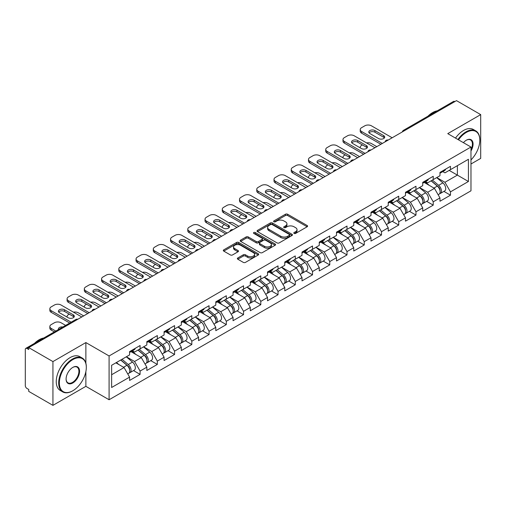 <?xml version="1.0" encoding="UTF-8"?>
<svg xmlns="http://www.w3.org/2000/svg" width="506" height="506" viewBox="0 0 506 506"><rect width="100%" height="100%" fill="white"/><g stroke="black" fill="none" stroke-linecap="round" stroke-linejoin="round"><path stroke-width="0.76" d="M294.094 233.424A1.075 0.62 0 0 0 295.612 233.424L307.142 226.77A1.537 0.885 0 0 0 307.591 226.144A1.537 0.885 0 0 0 307.142 225.518L287.61 214.24A1.537 0.885 0 0 0 285.441 214.24L273.917 220.901A1.075 0.62 0 0 0 273.601 221.337A1.075 0.62 0 0 0 273.917 221.773A1.075 0.62 0 0 0 275.435 221.773L276.927 220.913A4.908 2.834 0 0 1 283.866 220.913L285.498 221.856A4.908 2.834 0 0 1 286.934 223.861A4.908 2.834 0 0 1 285.498 225.866L284.005 226.726A1.075 0.62 0 0 0 283.689 227.162A1.075 0.62 0 0 0 284.005 227.599A1.075 0.62 0 0 0 285.523 227.599L287.016 226.739A4.908 2.834 0 0 1 293.961 226.739L295.586 227.681A4.908 2.834 0 0 1 297.022 229.686A4.908 2.834 0 0 1 295.586 231.691L294.094 232.551A1.075 0.62 0 0 0 293.777 232.988A1.075 0.62 0 0 0 294.094 233.424L294.094 232.551M237.814 257.965A1.537 0.885 0 0 0 237.365 258.591A1.537 0.885 0 0 0 237.814 259.217L243.291 262.38A1.537 0.885 0 0 0 245.461 262.38L258.262 254.992A1.537 0.885 0 0 0 258.711 254.366A1.537 0.885 0 0 0 258.262 253.74L238.737 242.463A1.537 0.885 0 0 0 236.561 242.463L223.76 249.856A1.537 0.885 0 0 0 223.31 250.483A1.537 0.885 0 0 0 223.76 251.109L230.382 254.929A1.537 0.885 0 0 0 232.551 254.929L238.029 251.767A1.537 0.885 0 0 0 238.478 251.14A1.537 0.885 0 0 0 238.029 250.514L234.746 248.617A4.105 2.372 0 0 1 233.544 246.941A4.105 2.372 0 0 1 236.081 244.752A4.105 2.372 0 0 1 240.552 245.265L253.411 252.69A4.105 2.372 0 0 1 254.613 254.366A4.105 2.372 0 0 1 252.077 256.555A4.105 2.372 0 0 1 247.605 256.042L245.461 254.803A1.537 0.885 0 0 0 243.291 254.803L237.814 257.965L237.814 259.217L243.291 256.08L243.291 254.803M85.875 342.568L52.934 361.581L28.728 347.609L456.494 100.637L480.7 114.615L447.759 133.635L470.972 147.031L109.087 355.965L85.875 342.568L85.875 363.257M277.035 242.899A1.537 0.885 0 0 0 279.204 242.899L292.006 235.511A1.537 0.885 0 0 0 292.455 234.885A1.537 0.885 0 0 0 292.006 234.259L272.475 222.982A1.537 0.885 0 0 0 270.305 222.982L257.503 230.375A1.537 0.885 0 0 0 257.054 231.002A1.537 0.885 0 0 0 257.503 231.628L277.035 242.899M254.189 233.658A1.075 0.62 0 0 1 255.277 233.81L255.277 232.532L275.137 244A1.537 0.885 0 0 1 275.587 244.626A1.537 0.885 0 0 1 275.137 245.252L262.329 252.639A1.537 0.885 0 0 1 260.16 252.639L240.635 241.368L240.635 240.116A1.537 0.885 0 0 0 240.186 240.742A1.537 0.885 0 0 0 240.635 241.368M240.635 240.116L246.112 236.947A1.537 0.885 0 0 1 248.282 236.947L256.2 241.52A1.537 0.885 0 0 0 258.37 241.52L262.007 239.427A1.537 0.885 0 0 0 262.456 238.8A1.537 0.885 0 0 0 262.007 238.174L253.759 233.411A1.075 0.62 0 0 1 253.449 232.975A1.075 0.62 0 0 1 254.107 232.399A1.075 0.62 0 0 1 255.277 232.532M52.934 361.581L52.934 405.363L85.875 386.344L109.087 399.746L109.087 355.965M109.087 399.746L470.972 190.813L470.972 147.031M133.533 370.594L140.092 374.377L140.092 371.062L134.564 361.486L126.386 356.768M140.092 374.377L129.587 380.442L129.587 377.122L111.63 387.495L111.63 365.281L129.587 354.915L129.587 351.594L140.092 345.535L140.092 348.849L146.835 344.959L146.835 341.639L157.334 335.579L157.334 338.893L164.077 335.004L164.077 331.683L174.576 325.624L174.576 328.944L181.319 325.048L181.319 321.727L191.818 315.668L191.818 318.989L198.561 315.093L198.561 311.772L209.06 305.713L209.06 309.033L215.803 305.137L215.803 301.816L226.308 295.757L226.308 299.078L233.051 295.181L233.051 291.861L243.55 285.801L243.55 289.122L250.293 285.226L250.293 281.912L260.792 275.846L260.792 279.167L267.535 275.27L267.535 271.956L278.034 265.89L278.034 269.211L284.777 265.315L284.777 262L295.276 255.935L295.276 259.255L302.019 255.359L302.019 252.045L312.525 245.979L312.525 249.3L319.267 245.404L319.267 242.089L329.767 236.024L329.767 239.344L336.509 235.448L336.509 232.134L347.008 226.068L347.008 229.389L353.751 225.493L353.751 222.178L364.25 216.113L364.25 219.433L370.993 215.537L370.993 212.223L381.499 206.157L381.499 209.478L388.241 205.581L388.241 202.267L398.741 196.201L398.741 199.522L405.483 195.626L405.483 192.312L415.983 186.246L415.983 189.567L422.725 185.677L422.725 182.356L433.225 176.29L433.225 179.611L439.967 175.721L439.967 172.401L450.466 166.335L450.466 169.655L468.429 159.289L468.429 181.496L450.466 191.863L444.945 182.293L436.76 177.568M443.914 191.394L450.466 195.183L450.466 191.863M450.466 195.183L439.967 201.243L439.967 197.928L433.225 201.818L427.697 192.248L419.518 187.524M426.666 201.35L433.225 205.139L433.225 201.818M433.225 205.139L422.725 211.198L422.725 207.884L415.983 211.774L410.455 202.204L402.276 197.479M409.424 211.306L415.983 215.094L415.983 211.774M415.983 215.094L405.483 221.154L405.483 217.839L398.741 221.729L393.213 212.159L385.034 207.435M392.182 221.261L398.741 225.05L398.741 221.729M398.741 225.05L388.241 231.109L388.241 227.795L381.499 231.685L375.971 222.115L367.792 217.39M374.94 231.217L381.499 235.005L381.499 231.685M381.499 235.005L370.993 241.065L370.993 237.75L364.25 241.64L358.729 232.071L350.544 227.346M357.691 241.172L364.25 244.961L364.25 241.64M364.25 244.961L353.751 251.02L353.751 247.706L347.008 251.596L341.48 242.026L333.302 237.301M340.449 251.128L347.008 254.916L347.008 251.596M347.008 254.916L336.509 260.976L336.509 257.662L329.767 261.551L324.238 251.982L316.06 247.257M323.207 261.083L329.767 264.872L329.767 261.551M329.767 264.872L319.267 270.931L319.267 267.617L312.525 271.507L306.997 261.937L298.818 257.212M305.966 271.039L312.525 274.828L312.525 271.507M312.525 274.828L302.019 280.887L302.019 277.566L295.276 281.462L289.755 271.893L281.57 267.168M288.724 280.994L295.276 284.783L295.276 281.462M295.276 284.783L284.777 290.842L284.777 287.522L278.034 291.418L272.506 281.842L264.328 277.124M271.475 290.95L278.034 294.739L278.034 291.418M278.034 294.739L267.535 300.798L267.535 297.477L260.792 301.374L255.264 291.798L247.086 287.079M254.233 300.906L260.792 304.694L260.792 301.374M260.792 304.694L250.293 310.754L250.293 307.433L243.55 311.329L238.022 301.753L229.844 297.035M236.991 310.861L243.55 314.65L243.55 311.329M243.55 314.65L233.051 320.709L233.051 317.388L226.308 321.285L220.78 311.709L212.602 306.99M219.749 320.817L226.308 324.599L226.308 321.285M226.308 324.599L215.803 330.665L215.803 327.344L209.06 331.24L203.538 321.664L195.354 316.946M202.508 330.772L209.06 334.555L209.06 331.24M209.06 334.555L198.561 340.62L198.561 337.3L191.818 341.196L186.29 331.62L178.112 326.901M185.259 340.728L191.818 344.51L191.818 341.196M191.818 344.51L181.319 350.576L181.319 347.255L174.576 351.151L169.048 341.575L160.87 336.857M168.017 350.683L174.576 354.466L174.576 351.151M174.576 354.466L164.077 360.531L164.077 357.211L157.334 361.107L151.806 351.531L143.628 346.812M150.775 360.639L157.334 364.421L157.334 361.107M157.334 364.421L146.835 370.487L146.835 367.166L140.092 371.062M132.427 350.81L134.564 352.043L140.092 348.849M134.564 361.486L141.307 357.597L130.991 351.638M146.835 367.166L141.307 357.597M149.668 340.854L151.806 342.088L157.334 338.893M151.806 351.531L158.549 347.641L148.233 341.683M164.077 357.211L158.549 347.641M166.91 330.899L169.048 332.132L174.576 328.944M169.048 341.575L175.791 337.685L165.475 331.727M181.319 347.255L175.791 337.685M184.159 320.943L186.29 322.177L191.818 318.989M186.29 331.62L193.033 327.73L182.717 321.772M198.561 337.3L193.033 327.73M201.401 310.988L203.538 312.221L209.06 309.033M203.538 321.664L210.281 317.774L199.965 311.816M215.803 327.344L210.281 317.774M218.643 301.032L220.78 302.265L226.308 299.078M220.78 311.709L227.523 307.819L217.207 301.861M233.051 317.388L227.523 307.819M235.885 291.076L238.022 292.31L243.55 289.122M238.022 301.753L244.765 297.863L234.449 291.905M250.293 307.433L244.765 297.863M253.126 281.121L255.264 282.354L260.792 279.167M255.264 291.798L262.007 287.908L251.691 281.95M267.535 297.477L262.007 287.908M270.375 271.165L272.506 272.399L278.034 269.211M272.506 281.842L279.249 277.952L268.933 271.994M284.777 287.522L279.249 277.952M287.617 261.21L289.755 262.443L295.276 259.255M289.755 271.893L296.497 267.997L286.181 262.038M302.019 277.566L296.497 267.997M304.859 251.254L306.997 252.488L312.525 249.3M306.997 261.937L313.739 258.041L303.423 252.083M319.267 267.617L313.739 258.041M322.101 241.299L324.238 242.532L329.767 239.344M324.238 251.982L330.981 248.085L320.665 242.127M336.509 257.662L330.981 248.085M339.343 231.343L341.48 232.577L347.008 229.389M341.48 242.026L348.223 238.13L337.907 232.172M353.751 247.706L348.223 238.13M356.591 221.388L358.729 222.621L364.25 219.433M358.729 232.071L365.471 228.174L355.155 222.223M370.993 237.75L365.471 228.174M373.833 211.432L375.971 212.665L381.499 209.478M375.971 222.115L382.713 218.219L372.397 212.267M388.241 227.795L382.713 218.219M391.075 201.477L393.213 202.71L398.741 199.522M393.213 212.159L399.955 208.263L389.639 202.311M405.483 217.839L399.955 208.263M408.317 191.521L410.455 192.754L415.983 189.567M410.455 202.204L417.197 198.308L406.881 192.356M422.725 207.884L417.197 198.308M425.565 181.565L427.697 182.805L433.225 179.611M427.697 192.248L434.439 188.352L424.123 182.4M439.967 197.928L434.439 188.352M454.837 101.598L404.762 130.504M404.06 130.915A2.347 1.354 120 0 1 404.655 130.44A2.347 1.354 60 0 0 403.478 130.327L453.553 101.415A2.347 1.354 60 0 1 454.723 101.529M442.807 171.616L444.945 172.85L450.466 169.655M444.945 182.293L457.38 175.114L457.38 165.664L468.429 159.289M449.195 170.389L468.429 181.496M470.972 164.007L480.7 158.391L480.7 114.615M52.934 405.363L28.728 391.385L28.728 389.468L26.957 388.45A2.347 1.354 -120 0 1 25.3 385.578L25.3 349.456A2.347 1.354 -120 0 1 25.787 348.387A2.347 1.354 -120 0 1 26.957 348.501L28.728 349.519L28.728 347.609M111.63 374.731L124.065 367.552L115.88 362.827M129.587 377.122L124.065 367.552M85.875 386.344L85.875 371.6M294.524 233.576L295.586 232.962A4.908 2.834 0 0 0 297.022 230.957L297.022 229.686M286.934 223.861L286.934 225.132A4.908 2.834 0 0 1 285.498 227.137L284.435 227.751M307.123 226.783L287.61 215.518A1.537 0.885 0 0 0 285.441 215.518L274.341 221.925M292.006 234.259L292.006 235.511L272.475 224.259A1.537 0.885 0 0 0 270.305 224.259L257.522 231.64M289.293 235.322A1.075 0.62 0 0 0 289.609 234.885A1.075 0.62 0 0 0 289.293 234.442L272.152 224.55A1.075 0.62 0 0 0 270.634 224.55L269.059 225.455A4.908 2.834 0 0 0 267.623 227.46A4.908 2.834 0 0 0 269.059 229.465L280.779 236.232A4.908 2.834 0 0 0 287.718 236.232L289.293 235.322L289.293 236.599A1.075 0.62 0 0 0 289.609 236.157L289.609 234.885M267.623 227.46L267.623 228.737A4.908 2.834 0 0 0 269.059 230.742L269.059 229.465M289.293 236.599L287.718 237.504A4.908 2.834 0 0 1 280.779 237.504L269.059 230.742M240.654 241.381L246.112 238.225L246.112 236.947M262.456 238.8L262.456 240.072A1.537 0.885 0 0 1 262.007 240.698L258.37 242.798A1.537 0.885 0 0 1 256.2 242.798L248.282 238.225A1.537 0.885 0 0 0 246.112 238.225M255.277 233.81L275.112 245.265M264.423 246.27A4.105 2.372 0 0 0 268.895 246.783A4.105 2.372 0 0 0 271.425 244.594A4.105 2.372 0 0 0 270.223 242.918L265.694 240.299A1.537 0.885 0 0 0 263.525 240.299L259.888 242.399A1.537 0.885 0 0 0 259.439 243.025A1.537 0.885 0 0 0 259.888 243.652L264.423 246.27L264.423 247.542A4.105 2.372 0 0 0 268.895 248.06A4.105 2.372 0 0 0 271.425 245.865L271.425 244.594M259.439 243.025L259.439 244.303A1.537 0.885 0 0 0 259.888 244.929L259.888 243.652M264.423 247.542L259.888 244.929M254.613 254.366L254.613 255.638A4.105 2.372 0 0 1 252.077 257.832A4.105 2.372 0 0 1 247.605 257.314L245.461 256.08A1.537 0.885 0 0 0 243.291 256.08M233.544 246.941L233.544 248.218A4.105 2.372 0 0 0 234.746 249.894L234.746 248.617M238.01 251.779L234.746 249.894M258.262 253.74L258.262 254.992L238.737 243.74A1.537 0.885 0 0 0 236.561 243.74L223.785 251.121M438.651 187.087L437.88 186.638M439.644 193.659A5.161 2.979 -120 0 0 440.391 193.431A5.161 2.979 -120 0 0 441.321 189.826A5.161 2.979 -120 0 0 438.632 185.329L432.409 180.079M440.391 193.431L444.647 190.971A5.161 2.979 -120 0 0 445.577 187.365A5.161 2.979 -120 0 0 442.889 182.875L436.665 177.625M431.213 180.775L438.31 186.758A3.125 1.803 60 0 1 439.999 190.61M376.799 146.651L371.436 143.552A4.687 2.707 0 0 0 366.572 142.913M362.429 144.925L361.6 145.405A4.687 2.707 0 0 0 360.228 147.322A4.687 2.707 0 0 0 360.348 147.942M438.126 194.734L439.063 194.196A5.161 2.979 -120 0 0 439.992 190.591A5.161 2.979 -120 0 0 437.304 186.094L431.087 180.844M429.29 185.379L425.091 181.837M369.083 132.863A3.593 2.075 180 0 1 374.921 132.23L383.649 137.271A3.593 2.075 180 0 1 384.402 137.91M380.885 144.286L361.6 133.154A4.687 2.707 180 0 1 360.228 131.237L360.228 129.58A4.687 2.707 0 0 0 361.6 131.497L361.6 133.154M441.352 171.604A5.161 2.979 60 0 1 440.391 173.008A5.161 2.979 60 0 1 439.967 173.178M445.609 169.143A5.161 2.979 60 0 1 444.647 170.547L440.391 173.008M360.228 129.58A4.687 2.707 0 0 1 361.6 127.664L364.807 125.817A4.687 2.707 0 0 1 371.436 125.817L392.163 137.777M382.327 143.457L361.6 131.497M374.921 130.567L383.649 135.608A3.593 2.075 180 0 1 384.705 137.075A3.593 2.075 180 0 1 382.485 138.998A3.593 2.075 180 0 1 378.564 138.543L369.835 133.502A3.593 2.075 180 0 1 368.779 132.034A3.593 2.075 180 0 1 370.999 130.118A3.593 2.075 180 0 1 374.921 130.567L374.921 132.23M470.972 159.928A19.07 11.012 120 0 0 479.814 140.206A19.07 11.012 120 0 0 466.33 132.42A19.07 11.012 120 0 0 458.499 139.833M457.93 139.504A19.538 11.284 -60 0 1 466.001 131.845A19.538 11.284 -60 0 1 475.767 130.877A19.538 11.284 -60 0 1 479.814 139.82A19.538 11.284 -60 0 1 479.814 140.017M463.407 142.667A9.538 5.503 -60 0 1 466.33 140.206L466.33 140.206A9.538 5.503 -60 0 1 472.591 141.49A9.538 5.503 -60 0 1 470.972 150.959M470.972 149.599A9.064 5.237 120 0 0 470.529 139.947A9.064 5.237 120 0 0 466.165 140.301M427.968 116.184A19.538 11.284 -60 0 1 432.617 112.572A19.538 11.284 -60 0 1 437.266 110.82M455.501 138.1A19.538 11.284 -60 0 1 463.566 130.44A19.538 11.284 -60 0 1 473.338 129.473L475.767 130.877M72.497 390.942L72.832 390.746A19.07 11.012 120 0 0 86.317 367.388A19.07 11.012 120 0 0 72.832 359.608A19.07 11.012 120 0 0 59.347 382.96A19.07 11.012 120 0 0 72.832 390.746L72.497 390.942A19.538 11.284 -60 0 1 62.725 391.91A19.538 11.284 -60 0 1 59.733 376.249A19.538 11.284 -60 0 1 72.497 359.032A19.538 11.284 -60 0 1 82.269 358.065A19.538 11.284 -60 0 1 86.317 367.008A19.538 11.284 -60 0 1 86.311 367.198M72.832 367.388L72.832 367.388A9.538 5.503 -60 0 1 79.575 371.284A9.538 5.503 -60 0 1 72.832 382.96A9.538 5.503 -60 0 1 66.09 379.07A9.538 5.503 -60 0 1 72.832 367.388L72.832 367.388M66.09 378.874A9.064 5.237 120 0 0 67.962 382.84A9.064 5.237 120 0 0 72.497 382.391A9.064 5.237 120 0 0 78.424 374.396A9.064 5.237 120 0 0 77.032 367.135A9.064 5.237 120 0 0 72.662 367.489M34.471 343.372A19.538 11.284 -60 0 1 39.114 339.76A19.538 11.284 -60 0 1 43.763 338.002M62.725 391.91L60.296 390.505A19.538 11.284 -60 0 1 57.298 374.845A19.538 11.284 -60 0 1 70.068 357.628A19.538 11.284 -60 0 1 79.834 356.66L82.269 358.065M421.409 197.043L420.638 196.594M422.396 203.614A5.161 2.979 -120 0 0 423.149 203.38A5.161 2.979 -120 0 0 424.079 199.781A5.161 2.979 -120 0 0 421.39 195.284L415.167 190.035M423.149 203.38L427.406 200.926A5.161 2.979 -120 0 0 428.329 197.321A5.161 2.979 -120 0 0 425.647 192.83L419.423 187.581M413.971 190.73L421.068 196.714A3.125 1.803 60 0 1 422.757 200.566M359.557 156.607L354.194 153.508A4.687 2.707 0 0 0 349.33 152.869M345.187 154.88L344.358 155.361A4.687 2.707 0 0 0 342.986 157.277A4.687 2.707 0 0 0 343.106 157.897M420.884 204.69L421.821 204.152A5.161 2.979 -120 0 0 422.75 200.547A5.161 2.979 -120 0 0 420.062 196.05L413.845 190.8M412.048 195.335L407.849 191.793M404.167 206.998L403.39 206.549M405.154 213.57A5.161 2.979 -120 0 0 405.907 213.336A5.161 2.979 -120 0 0 406.83 209.737A5.161 2.979 -120 0 0 404.149 205.24L397.925 199.99M405.907 213.336L410.164 210.882A5.161 2.979 -120 0 0 411.087 207.277A5.161 2.979 -120 0 0 408.399 202.786L402.181 197.536M396.729 200.686L403.826 206.669A3.125 1.803 60 0 1 405.508 210.521M342.309 166.563L336.952 163.463A4.687 2.707 0 0 0 332.081 162.824M327.945 164.836L327.11 165.317A4.687 2.707 0 0 0 325.737 167.233A4.687 2.707 0 0 0 325.864 167.847M403.643 214.645L404.579 214.108A5.161 2.979 -120 0 0 405.508 210.502A5.161 2.979 -120 0 0 402.82 206.005L396.596 200.755M394.806 205.291L390.607 201.749M386.926 216.947L386.148 216.505M387.912 223.525A5.161 2.979 -120 0 0 388.665 223.291A5.161 2.979 -120 0 0 389.588 219.693A5.161 2.979 -120 0 0 386.9 215.195L380.683 209.946M388.665 223.291L392.915 220.837A5.161 2.979 -120 0 0 393.845 217.232A5.161 2.979 -120 0 0 391.157 212.741L384.94 207.492M379.481 210.641L386.578 216.625A3.125 1.803 60 0 1 388.266 220.477M325.067 176.518L319.71 173.419A4.687 2.707 0 0 0 314.84 172.78M310.697 174.791L309.868 175.272A4.687 2.707 0 0 0 308.496 177.189A4.687 2.707 0 0 0 308.622 177.802M386.394 224.601L387.337 224.057A5.161 2.979 -120 0 0 388.26 220.458A5.161 2.979 -120 0 0 385.578 215.961L379.355 210.711M377.565 215.246L373.365 211.704M369.677 226.903L368.906 226.46M370.67 233.481A5.161 2.979 -120 0 0 371.417 233.247A5.161 2.979 -120 0 0 372.346 229.642A5.161 2.979 -120 0 0 369.658 225.151L363.441 219.901M371.417 233.247L375.673 230.793A5.161 2.979 -120 0 0 376.603 227.188A5.161 2.979 -120 0 0 373.915 222.697L367.691 217.447M362.239 220.597L369.336 226.58A3.125 1.803 60 0 1 371.024 230.432M307.825 186.474L302.461 183.374A4.687 2.707 0 0 0 297.598 182.736M293.455 184.747L292.626 185.228A4.687 2.707 0 0 0 291.254 187.144A4.687 2.707 0 0 0 291.374 187.758M369.152 234.556L370.095 234.012A5.161 2.979 -120 0 0 371.018 230.413A5.161 2.979 -120 0 0 368.33 225.916L362.113 220.667M360.316 225.202L356.123 221.66M352.435 236.859L351.664 236.416M353.428 243.437A5.161 2.979 -120 0 0 354.175 243.203A5.161 2.979 -120 0 0 355.104 239.597A5.161 2.979 -120 0 0 352.416 235.107L346.193 229.857M354.175 243.203L358.431 240.748A5.161 2.979 -120 0 0 359.361 237.143A5.161 2.979 -120 0 0 356.673 232.652L350.449 227.403M344.997 230.553L352.094 236.536A3.125 1.803 60 0 1 353.783 240.388M290.583 196.429L285.22 193.33A4.687 2.707 0 0 0 280.356 192.691M276.213 194.702L275.384 195.183A4.687 2.707 0 0 0 274.012 197.1A4.687 2.707 0 0 0 274.132 197.713M351.91 244.512L352.846 243.968A5.161 2.979 -120 0 0 353.776 240.369A5.161 2.979 -120 0 0 351.088 235.872L344.871 230.622M343.074 235.157L338.875 231.615M351.841 142.819A3.593 2.075 180 0 1 357.679 142.186L366.407 147.227A3.593 2.075 180 0 1 367.16 147.86M363.643 154.241L344.358 143.109A4.687 2.707 180 0 1 342.986 141.193L342.986 139.536A4.687 2.707 0 0 0 344.358 141.446L344.358 143.109M424.11 181.559A5.161 2.979 60 0 1 423.149 182.963A5.161 2.979 60 0 1 422.725 183.134M428.367 179.099A5.161 2.979 60 0 1 427.406 180.503L423.149 182.963M342.986 139.536A4.687 2.707 0 0 1 344.358 137.619L347.559 135.772A4.687 2.707 0 0 1 354.194 135.772L374.921 147.733M365.079 153.413L344.358 141.446M357.679 140.523L366.407 145.564A3.593 2.075 180 0 1 367.464 147.031A3.593 2.075 180 0 1 365.243 148.954A3.593 2.075 180 0 1 361.322 148.498L352.593 143.457A3.593 2.075 180 0 1 351.537 141.99A3.593 2.075 180 0 1 353.757 140.073A3.593 2.075 180 0 1 357.679 140.523L357.679 142.186M334.592 152.774A3.593 2.075 180 0 1 340.43 152.135L349.165 157.183A3.593 2.075 180 0 1 349.918 157.815M346.401 164.197L327.11 153.065A4.687 2.707 180 0 1 325.737 151.149L325.737 149.491A4.687 2.707 0 0 0 327.11 151.402L327.11 153.065M406.868 191.515A5.161 2.979 60 0 1 405.907 192.919A5.161 2.979 60 0 1 405.483 193.09M411.119 189.054A5.161 2.979 60 0 1 410.164 190.458L405.907 192.919M325.737 149.491A4.687 2.707 0 0 1 327.11 147.575L330.317 145.722A4.687 2.707 0 0 1 336.952 145.722L357.672 157.689M347.837 163.368L327.11 151.402M340.43 150.478L349.165 155.519A3.593 2.075 180 0 1 350.215 156.986A3.593 2.075 180 0 1 347.995 158.903A3.593 2.075 180 0 1 344.08 158.454L335.345 153.413A3.593 2.075 180 0 1 334.295 151.945A3.593 2.075 180 0 1 336.515 150.029A3.593 2.075 180 0 1 340.43 150.478L340.43 152.135M317.351 162.73A3.593 2.075 180 0 1 323.189 162.091L331.923 167.138A3.593 2.075 180 0 1 332.676 167.771M329.159 174.153L309.868 163.021A4.687 2.707 180 0 1 308.496 161.104L308.496 159.447A4.687 2.707 0 0 0 309.868 161.357L309.868 163.021M389.62 201.464A5.161 2.979 60 0 1 388.665 202.874A5.161 2.979 60 0 1 388.241 203.045M393.877 199.01A5.161 2.979 60 0 1 392.915 200.414L388.665 202.874M308.496 159.447A4.687 2.707 0 0 1 309.868 157.53L313.075 155.677A4.687 2.707 0 0 1 319.71 155.677L340.43 167.644M330.595 173.324L309.868 161.357M323.189 160.434L331.923 165.475A3.593 2.075 180 0 1 332.973 166.942A3.593 2.075 180 0 1 330.753 168.859A3.593 2.075 180 0 1 326.838 168.409L318.103 163.368A3.593 2.075 180 0 1 317.053 161.901A3.593 2.075 180 0 1 319.273 159.985A3.593 2.075 180 0 1 323.189 160.434L323.189 162.091M300.109 172.685A3.593 2.075 180 0 1 305.947 172.046L314.675 177.087A3.593 2.075 180 0 1 315.434 177.726M311.917 184.108L292.626 172.976A4.687 2.707 180 0 1 291.254 171.06L291.254 169.402A4.687 2.707 0 0 0 292.626 171.313L292.626 172.976M372.378 211.419A5.161 2.979 60 0 1 371.417 212.83A5.161 2.979 60 0 1 370.993 213.001M376.635 208.965A5.161 2.979 60 0 1 375.673 210.369L371.417 212.83M291.254 169.402A4.687 2.707 0 0 1 292.626 167.486L295.833 165.633A4.687 2.707 0 0 1 302.461 165.633L323.189 177.6M313.353 183.28L292.626 171.313M305.947 170.389L314.675 175.43A3.593 2.075 180 0 1 315.731 176.898A3.593 2.075 180 0 1 313.511 178.814A3.593 2.075 180 0 1 309.596 178.365L300.861 173.324A3.593 2.075 180 0 1 299.811 171.857A3.593 2.075 180 0 1 302.025 169.94A3.593 2.075 180 0 1 305.947 170.389L305.947 172.046M282.867 182.641A3.593 2.075 180 0 1 288.705 182.002L297.433 187.043A3.593 2.075 180 0 1 298.186 187.682M294.669 194.064L275.384 182.932A4.687 2.707 180 0 1 274.012 181.015L274.012 179.358A4.687 2.707 0 0 0 275.384 181.268L275.384 182.932M355.136 221.375A5.161 2.979 60 0 1 354.175 222.785A5.161 2.979 60 0 1 353.751 222.956M359.393 218.921A5.161 2.979 60 0 1 358.431 220.325L354.175 222.785M274.012 179.358A4.687 2.707 0 0 1 275.384 177.442L278.591 175.588A4.687 2.707 0 0 1 285.22 175.588L305.947 187.555M296.111 193.235L275.384 181.268M288.705 180.345L297.433 185.386A3.593 2.075 180 0 1 298.489 186.853A3.593 2.075 180 0 1 296.269 188.77A3.593 2.075 180 0 1 292.348 188.321L283.619 183.28A3.593 2.075 180 0 1 282.563 181.812A3.593 2.075 180 0 1 284.783 179.896A3.593 2.075 180 0 1 288.705 180.345L288.705 182.002M335.193 246.814L334.422 246.371M336.18 253.392A5.161 2.979 -120 0 0 336.933 253.158A5.161 2.979 -120 0 0 337.856 249.553A5.161 2.979 -120 0 0 335.174 245.062L328.951 239.812M336.933 253.158L341.189 250.704A5.161 2.979 -120 0 0 342.113 247.099A5.161 2.979 -120 0 0 339.431 242.602L333.207 237.358M327.755 240.508L334.852 246.492A3.125 1.803 60 0 1 336.541 250.343M273.335 206.385L267.978 203.285A4.687 2.707 0 0 0 263.107 202.647M258.971 204.658L258.142 205.139A4.687 2.707 0 0 0 256.763 207.055A4.687 2.707 0 0 0 256.89 207.669M334.668 254.467L335.604 253.923A5.161 2.979 -120 0 0 336.534 250.318A5.161 2.979 -120 0 0 333.846 245.827L327.622 240.578M325.832 245.113L321.633 241.571M265.618 192.596A3.593 2.075 180 0 1 271.456 191.957L280.191 196.998A3.593 2.075 180 0 1 280.944 197.637M277.427 204.019L258.142 192.887A4.687 2.707 180 0 1 256.763 190.971L256.763 189.314A4.687 2.707 0 0 0 258.142 191.224L258.142 192.887M337.894 231.331A5.161 2.979 60 0 1 336.933 232.741A5.161 2.979 60 0 1 336.509 232.912M342.151 228.876A5.161 2.979 60 0 1 341.189 230.281L336.933 232.741M256.763 189.314A4.687 2.707 0 0 1 258.142 187.397L261.343 185.544A4.687 2.707 0 0 1 267.978 185.544L288.705 197.511M278.863 203.191L258.142 191.224M271.456 190.3L280.191 195.341A3.593 2.075 180 0 1 281.247 196.809A3.593 2.075 180 0 1 279.027 198.725A3.593 2.075 180 0 1 275.106 198.276L266.377 193.235A3.593 2.075 180 0 1 265.321 191.768A3.593 2.075 180 0 1 267.541 189.851A3.593 2.075 180 0 1 271.456 190.3L271.456 191.957M317.951 256.77L317.173 256.327M318.938 263.348A5.161 2.979 -120 0 0 319.691 263.114A5.161 2.979 -120 0 0 320.614 259.508A5.161 2.979 -120 0 0 317.932 255.018L311.709 249.768M319.691 263.114L323.948 260.66A5.161 2.979 -120 0 0 324.871 257.054A5.161 2.979 -120 0 0 322.183 252.557L315.965 247.314M310.513 250.457L317.604 256.447A3.125 1.803 60 0 1 319.292 260.299M256.093 216.34L250.736 213.241A4.687 2.707 0 0 0 245.865 212.602M241.729 214.614L240.894 215.094A4.687 2.707 0 0 0 239.521 217.011A4.687 2.707 0 0 0 239.648 217.624M317.42 264.423L318.363 263.879A5.161 2.979 -120 0 0 319.292 260.274A5.161 2.979 -120 0 0 316.604 255.783L310.38 250.533M308.59 255.068L304.391 251.526M248.376 202.552A3.593 2.075 180 0 1 254.214 201.913L262.949 206.954A3.593 2.075 180 0 1 263.702 207.593M260.185 213.975L240.894 202.843A4.687 2.707 180 0 1 239.521 200.926L239.521 199.269A4.687 2.707 0 0 0 240.894 201.179L240.894 202.843M320.652 241.286A5.161 2.979 60 0 1 319.691 242.697A5.161 2.979 60 0 1 319.267 242.867M324.903 238.832A5.161 2.979 60 0 1 323.948 240.236L319.691 242.697M239.521 199.269A4.687 2.707 0 0 1 240.894 197.353L244.101 195.499A4.687 2.707 0 0 1 250.736 195.499L271.456 207.466M261.621 213.146L240.894 201.179M254.214 200.256L262.949 205.297A3.593 2.075 180 0 1 263.999 206.764A3.593 2.075 180 0 1 261.779 208.681A3.593 2.075 180 0 1 257.864 208.232L249.129 203.191A3.593 2.075 180 0 1 248.079 201.723A3.593 2.075 180 0 1 250.299 199.807A3.593 2.075 180 0 1 254.214 200.256L254.214 201.913M300.709 266.725L299.931 266.282M301.696 273.303A5.161 2.979 -120 0 0 302.443 273.069A5.161 2.979 -120 0 0 303.372 269.464A5.161 2.979 -120 0 0 300.684 264.973L294.467 259.723M302.443 273.069L306.699 270.615A5.161 2.979 -120 0 0 307.629 267.01A5.161 2.979 -120 0 0 304.941 262.513L298.723 257.269M293.265 260.413L300.362 266.403A3.125 1.803 60 0 1 302.05 270.255M238.851 226.296L233.494 223.197A4.687 2.707 0 0 0 228.623 222.558M224.481 224.569L223.652 225.05A4.687 2.707 0 0 0 222.279 226.96A4.687 2.707 0 0 0 222.406 227.58M300.178 274.378L301.121 273.835A5.161 2.979 -120 0 0 302.044 270.229A5.161 2.979 -120 0 0 299.362 265.739L293.138 260.489M291.342 265.024L287.149 261.482M231.134 212.507A3.593 2.075 180 0 1 236.972 211.869L245.707 216.91A3.593 2.075 180 0 1 246.46 217.548M242.943 223.93L223.652 212.798A4.687 2.707 180 0 1 222.279 210.882L222.279 209.225A4.687 2.707 0 0 0 223.652 211.135L223.652 212.798M303.404 251.242A5.161 2.979 60 0 1 302.443 252.652A5.161 2.979 60 0 1 302.019 252.823M307.661 248.788A5.161 2.979 60 0 1 306.699 250.192L302.443 252.652M222.279 209.225A4.687 2.707 0 0 1 223.652 207.308L226.859 205.455A4.687 2.707 0 0 1 233.494 205.455L254.214 217.422M244.379 223.102L223.652 211.135M236.972 210.211L245.707 215.252A3.593 2.075 180 0 1 246.757 216.72A3.593 2.075 180 0 1 244.537 218.636A3.593 2.075 180 0 1 240.622 218.187L231.887 213.146A3.593 2.075 180 0 1 230.837 211.679A3.593 2.075 180 0 1 233.057 209.762A3.593 2.075 180 0 1 236.972 210.211L236.972 211.869M283.461 276.681L282.69 276.238M284.454 283.259A5.161 2.979 -120 0 0 285.201 283.025A5.161 2.979 -120 0 0 286.13 279.42A5.161 2.979 -120 0 0 283.442 274.929L277.225 269.679M285.201 283.025L289.457 280.571A5.161 2.979 -120 0 0 290.387 276.965A5.161 2.979 -120 0 0 287.699 272.468L281.475 267.225M276.023 270.368L283.12 276.358A3.125 1.803 60 0 1 284.808 280.21M221.609 236.245L216.245 233.152A4.687 2.707 0 0 0 211.381 232.513M207.239 234.525L206.41 235.005A4.687 2.707 0 0 0 205.038 236.916A4.687 2.707 0 0 0 205.158 237.535M282.936 284.334L283.879 283.79A5.161 2.979 -120 0 0 284.802 280.185A5.161 2.979 -120 0 0 282.114 275.694L275.896 270.444M274.1 274.979L269.907 271.437M213.893 222.463A3.593 2.075 180 0 1 219.73 221.824L228.459 226.865A3.593 2.075 180 0 1 229.218 227.504M225.695 233.886L206.41 222.754A4.687 2.707 180 0 1 205.038 220.837L205.038 219.18A4.687 2.707 0 0 0 206.41 221.09L206.41 222.754M286.162 261.197A5.161 2.979 60 0 1 285.201 262.601A5.161 2.979 60 0 1 284.777 262.778M290.419 258.743A5.161 2.979 60 0 1 289.457 260.147L285.201 262.601M205.038 219.18A4.687 2.707 0 0 1 206.41 217.264L209.617 215.411A4.687 2.707 0 0 1 216.245 215.411L236.972 227.377M227.137 233.057L206.41 221.09M219.73 220.167L228.459 225.208A3.593 2.075 180 0 1 229.515 226.675A3.593 2.075 180 0 1 227.295 228.592A3.593 2.075 180 0 1 223.38 228.143L214.645 223.102A3.593 2.075 180 0 1 213.589 221.634A3.593 2.075 180 0 1 215.809 219.718A3.593 2.075 180 0 1 219.73 220.167L219.73 221.824M266.219 286.636L265.448 286.194M267.212 293.214A5.161 2.979 -120 0 0 267.959 292.98A5.161 2.979 -120 0 0 268.888 289.375A5.161 2.979 -120 0 0 266.2 284.884L259.976 279.635M267.959 292.98L272.215 290.526A5.161 2.979 -120 0 0 273.139 286.921A5.161 2.979 -120 0 0 270.457 282.424L264.233 277.18M258.781 280.324L265.878 286.314A3.125 1.803 60 0 1 267.566 290.166M204.367 246.201L199.003 243.108A4.687 2.707 0 0 0 194.14 242.469M189.997 244.48L189.168 244.961A4.687 2.707 0 0 0 187.796 246.871A4.687 2.707 0 0 0 187.916 247.491M265.694 294.29L266.63 293.746A5.161 2.979 -120 0 0 267.56 290.14A5.161 2.979 -120 0 0 264.872 285.65L258.655 280.4M256.858 284.935L252.658 281.393M196.651 232.418A3.593 2.075 180 0 1 202.489 231.78L211.217 236.821A3.593 2.075 180 0 1 211.97 237.459M208.453 243.841L189.168 232.709A4.687 2.707 180 0 1 187.796 230.793L187.796 229.129A4.687 2.707 0 0 0 189.168 231.046L189.168 232.709M268.92 271.153A5.161 2.979 60 0 1 267.959 272.557A5.161 2.979 60 0 1 267.535 272.734M273.177 268.699A5.161 2.979 60 0 1 272.215 270.103L267.959 272.557M187.796 229.129A4.687 2.707 0 0 1 189.168 227.219L192.375 225.366A4.687 2.707 0 0 1 199.003 225.366L219.73 237.333M209.889 243.013L189.168 231.046M202.489 230.122L211.217 235.163A3.593 2.075 180 0 1 212.273 236.631A3.593 2.075 180 0 1 210.053 238.547A3.593 2.075 180 0 1 206.132 238.098L197.403 233.057A3.593 2.075 180 0 1 196.347 231.59A3.593 2.075 180 0 1 198.567 229.673A3.593 2.075 180 0 1 202.489 230.122L202.489 231.78M248.977 296.592L248.206 296.149M249.964 303.17A5.161 2.979 -120 0 0 250.717 302.936A5.161 2.979 -120 0 0 251.64 299.331A5.161 2.979 -120 0 0 248.958 294.84L242.735 289.59M250.717 302.936L254.973 300.482A5.161 2.979 -120 0 0 255.897 296.877A5.161 2.979 -120 0 0 253.209 292.379L246.991 287.136M241.539 290.28L248.636 296.269A3.125 1.803 60 0 1 250.318 300.121M187.119 256.156L181.762 253.063A4.687 2.707 0 0 0 176.891 252.424M172.755 254.436L171.926 254.916A4.687 2.707 0 0 0 170.547 256.827A4.687 2.707 0 0 0 170.674 257.446M248.452 304.245L249.388 303.701A5.161 2.979 -120 0 0 250.318 300.096A5.161 2.979 -120 0 0 247.63 295.605L241.406 290.355M239.616 294.89L235.416 291.348M179.402 242.374A3.593 2.075 180 0 1 185.24 241.735L193.975 246.776A3.593 2.075 180 0 1 194.728 247.415M191.211 253.797L171.926 242.659A4.687 2.707 180 0 1 170.547 240.748L170.547 239.085A4.687 2.707 0 0 0 171.926 241.001L171.926 242.659M251.678 281.108A5.161 2.979 60 0 1 250.717 282.512A5.161 2.979 60 0 1 250.293 282.69M255.928 278.654A5.161 2.979 60 0 1 254.973 280.058L250.717 282.512M170.547 239.085A4.687 2.707 0 0 1 171.926 237.175L175.127 235.322A4.687 2.707 0 0 1 181.762 235.322L202.489 247.289M192.647 252.968L171.926 241.001M185.24 240.078L193.975 245.119A3.593 2.075 180 0 1 195.025 246.586A3.593 2.075 180 0 1 192.811 248.503A3.593 2.075 180 0 1 188.89 248.054L180.155 243.013A3.593 2.075 180 0 1 179.105 241.545A3.593 2.075 180 0 1 181.325 239.629A3.593 2.075 180 0 1 185.24 240.078L185.24 241.735M231.735 306.547L230.957 306.105M232.722 313.125A5.161 2.979 -120 0 0 233.475 312.891A5.161 2.979 -120 0 0 234.398 309.286A5.161 2.979 -120 0 0 231.71 304.795L225.493 299.546M233.475 312.891L237.725 310.437A5.161 2.979 -120 0 0 238.655 306.832A5.161 2.979 -120 0 0 235.967 302.335L229.749 297.085M224.291 300.235L231.387 306.225A3.125 1.803 60 0 1 233.076 310.077M169.877 266.112L164.52 263.019A4.687 2.707 0 0 0 159.649 262.38M155.506 264.391L154.678 264.872A4.687 2.707 0 0 0 153.305 266.782A4.687 2.707 0 0 0 153.432 267.402M231.204 314.201L232.146 313.657A5.161 2.979 -120 0 0 233.07 310.051A5.161 2.979 -120 0 0 230.388 305.561L224.164 300.311M222.374 304.846L218.175 301.304M162.16 252.33A3.593 2.075 180 0 1 167.998 251.691L176.733 256.732A3.593 2.075 180 0 1 177.486 257.371M173.969 263.752L154.678 252.614A4.687 2.707 180 0 1 153.305 250.704L153.305 249.041A4.687 2.707 0 0 0 154.678 250.957L154.678 252.614M234.43 291.064A5.161 2.979 60 0 1 233.475 292.468A5.161 2.979 60 0 1 233.051 292.645M238.687 288.61A5.161 2.979 60 0 1 237.725 290.014L233.475 292.468M153.305 249.041A4.687 2.707 0 0 1 154.678 247.13L157.885 245.277A4.687 2.707 0 0 1 164.52 245.277L185.24 257.244M175.405 262.924L154.678 250.957M167.998 250.034L176.733 255.075A3.593 2.075 180 0 1 177.783 256.542A3.593 2.075 180 0 1 175.563 258.458A3.593 2.075 180 0 1 171.648 258.009L162.913 252.968A3.593 2.075 180 0 1 161.863 251.501A3.593 2.075 180 0 1 164.083 249.584A3.593 2.075 180 0 1 167.998 250.034L167.998 251.691M214.487 316.503L213.715 316.054M215.48 323.081A5.161 2.979 -120 0 0 216.226 322.847A5.161 2.979 -120 0 0 217.156 319.242A5.161 2.979 -120 0 0 214.468 314.751L208.251 309.501M216.226 322.847L220.483 320.393A5.161 2.979 -120 0 0 221.413 316.788A5.161 2.979 -120 0 0 218.725 312.291L212.507 307.041M207.049 310.191L214.146 316.18A3.125 1.803 60 0 1 215.834 320.032M152.635 276.067L147.271 272.974A4.687 2.707 0 0 0 142.407 272.336M138.264 274.347L137.436 274.828A4.687 2.707 0 0 0 136.063 276.738A4.687 2.707 0 0 0 136.19 277.358M213.962 324.156L214.905 323.612A5.161 2.979 -120 0 0 215.828 320.007A5.161 2.979 -120 0 0 213.146 315.516L206.922 310.267M205.126 314.802L200.933 311.26M144.918 262.285A3.593 2.075 180 0 1 150.756 261.646L159.491 266.687A3.593 2.075 180 0 1 160.244 267.326M156.727 273.708L137.436 262.57A4.687 2.707 180 0 1 136.063 260.66L136.063 258.996A4.687 2.707 0 0 0 137.436 260.913L137.436 262.57M217.188 301.019A5.161 2.979 60 0 1 216.226 302.424A5.161 2.979 60 0 1 215.803 302.601M221.445 298.565A5.161 2.979 60 0 1 220.483 299.969L216.226 302.424M136.063 258.996A4.687 2.707 0 0 1 137.436 257.086L140.643 255.233A4.687 2.707 0 0 1 147.271 255.233L167.998 267.2M158.163 272.879L137.436 260.913M150.756 259.989L159.491 265.03A3.593 2.075 180 0 1 160.541 266.498A3.593 2.075 180 0 1 158.321 268.414A3.593 2.075 180 0 1 154.406 267.965L145.671 262.924A3.593 2.075 180 0 1 144.621 261.457A3.593 2.075 180 0 1 146.835 259.54A3.593 2.075 180 0 1 150.756 259.989L150.756 261.646M197.245 326.459L196.473 326.009M198.238 333.037A5.161 2.979 -120 0 0 198.984 332.803A5.161 2.979 -120 0 0 199.914 329.197A5.161 2.979 -120 0 0 197.226 324.707L191.002 319.457M198.984 332.803L203.241 330.348A5.161 2.979 -120 0 0 204.171 326.743A5.161 2.979 -120 0 0 201.483 322.246L195.259 316.996M189.807 320.146L196.904 326.136A3.125 1.803 60 0 1 198.592 329.988M135.393 286.023L130.029 282.93A4.687 2.707 0 0 0 125.165 282.291M121.023 284.302L120.194 284.783A4.687 2.707 0 0 0 118.821 286.693A4.687 2.707 0 0 0 118.942 287.313M196.72 334.112L197.663 333.568A5.161 2.979 -120 0 0 198.586 329.963A5.161 2.979 -120 0 0 195.898 325.472L189.68 320.222M187.884 324.757L183.684 321.215M127.676 272.241A3.593 2.075 180 0 1 133.514 271.602L142.243 276.643A3.593 2.075 180 0 1 142.996 277.282M139.479 283.664L120.194 272.525A4.687 2.707 180 0 1 118.821 270.615L118.821 268.952A4.687 2.707 0 0 0 120.194 270.868L120.194 272.525M199.946 310.975A5.161 2.979 60 0 1 198.984 312.379A5.161 2.979 60 0 1 198.561 312.556M204.203 308.521A5.161 2.979 60 0 1 203.241 309.925L198.984 312.379M118.821 268.952A4.687 2.707 0 0 1 120.194 267.041L123.401 265.188A4.687 2.707 0 0 1 130.029 265.188L150.756 277.155M140.921 282.835L120.194 270.868M133.514 269.945L142.243 274.986A3.593 2.075 180 0 1 143.299 276.453A3.593 2.075 180 0 1 141.079 278.37A3.593 2.075 180 0 1 137.158 277.92L128.429 272.879A3.593 2.075 180 0 1 127.373 271.412A3.593 2.075 180 0 1 129.593 269.496A3.593 2.075 180 0 1 133.514 269.945L133.514 271.602M180.003 336.414L179.232 335.965M180.99 342.992A5.161 2.979 -120 0 0 181.743 342.758A5.161 2.979 -120 0 0 182.672 339.153A5.161 2.979 -120 0 0 179.984 334.662L173.76 329.412M181.743 342.758L185.999 340.304A5.161 2.979 -120 0 0 186.923 336.699A5.161 2.979 -120 0 0 184.241 332.202L178.017 326.952M172.565 330.102L179.662 336.092A3.125 1.803 60 0 1 181.35 339.943M118.151 295.978L112.787 292.885A4.687 2.707 0 0 0 107.923 292.247M103.781 294.258L102.952 294.739A4.687 2.707 0 0 0 101.579 296.649A4.687 2.707 0 0 0 101.7 297.269M179.478 344.067L180.414 343.523A5.161 2.979 -120 0 0 181.344 339.918A5.161 2.979 -120 0 0 178.656 335.427L172.438 330.178M170.642 334.713L166.442 331.171M110.434 282.196A3.593 2.075 180 0 1 116.272 281.557L125.001 286.598A3.593 2.075 180 0 1 125.754 287.237M122.237 293.619L102.952 282.481A4.687 2.707 180 0 1 101.579 280.571L101.579 278.907A4.687 2.707 0 0 0 102.952 280.824L102.952 282.481M182.704 320.93A5.161 2.979 60 0 1 181.743 322.335A5.161 2.979 60 0 1 181.319 322.512M186.961 318.476A5.161 2.979 60 0 1 185.999 319.881L181.743 322.335M101.579 278.907A4.687 2.707 0 0 1 102.952 276.997L106.152 275.144A4.687 2.707 0 0 1 112.787 275.144L133.514 287.111M123.673 292.791L102.952 280.824M116.272 279.9L125.001 284.941A3.593 2.075 180 0 1 126.057 286.409A3.593 2.075 180 0 1 123.837 288.325A3.593 2.075 180 0 1 119.916 287.876L111.187 282.835A3.593 2.075 180 0 1 110.131 281.368A3.593 2.075 180 0 1 112.351 279.451A3.593 2.075 180 0 1 116.272 279.9L116.272 281.557M162.761 346.37L161.99 345.921M163.748 352.948A5.161 2.979 -120 0 0 164.501 352.714A5.161 2.979 -120 0 0 165.424 349.108A5.161 2.979 -120 0 0 162.742 344.618L156.518 339.368M164.501 352.714L168.757 350.253A5.161 2.979 -120 0 0 169.681 346.654A5.161 2.979 -120 0 0 166.993 342.157L160.775 336.907M155.323 340.057L162.42 346.047A3.125 1.803 60 0 1 164.102 349.899M100.903 305.934L95.545 302.841A4.687 2.707 0 0 0 90.675 302.202M86.539 304.214L85.704 304.694A4.687 2.707 0 0 0 84.331 306.604A4.687 2.707 0 0 0 84.458 307.224M162.236 354.023L163.172 353.479A5.161 2.979 -120 0 0 164.102 349.874A5.161 2.979 -120 0 0 161.414 345.383L155.19 340.133M153.4 344.668L149.2 341.126M93.186 292.152A3.593 2.075 180 0 1 99.024 291.513L107.759 296.554A3.593 2.075 180 0 1 108.512 297.193M104.995 303.575L85.704 292.436A4.687 2.707 180 0 1 84.331 290.526L84.331 288.863A4.687 2.707 0 0 0 85.704 290.779L85.704 292.436M165.462 330.886A5.161 2.979 60 0 1 164.501 332.29A5.161 2.979 60 0 1 164.077 332.467M169.712 328.432A5.161 2.979 60 0 1 168.757 329.836L164.501 332.29M84.331 288.863A4.687 2.707 0 0 1 85.704 286.953L88.911 285.099A4.687 2.707 0 0 1 95.545 285.099L116.272 297.066M106.431 302.746L85.704 290.779M99.024 289.856L107.759 294.897A3.593 2.075 180 0 1 108.809 296.364A3.593 2.075 180 0 1 106.589 298.281A3.593 2.075 180 0 1 102.674 297.832L93.939 292.791A3.593 2.075 180 0 1 92.889 291.323A3.593 2.075 180 0 1 95.109 289.407A3.593 2.075 180 0 1 99.024 289.856L99.024 291.513M145.519 356.325L144.741 355.876M146.506 362.903A5.161 2.979 -120 0 0 147.259 362.669A5.161 2.979 -120 0 0 148.182 359.064A5.161 2.979 -120 0 0 145.494 354.573L139.276 349.323M147.259 362.669L151.509 360.209A5.161 2.979 -120 0 0 152.439 356.61A5.161 2.979 -120 0 0 149.751 352.113L143.533 346.863M138.075 350.013L145.171 356.003A3.125 1.803 60 0 1 146.86 359.855M83.661 315.889L78.303 312.797A4.687 2.707 0 0 0 73.433 312.158M69.29 314.169L68.462 314.643A4.687 2.707 0 0 0 67.089 316.56A4.687 2.707 0 0 0 67.216 317.18M144.988 363.978L145.93 363.435A5.161 2.979 -120 0 0 146.854 359.829A5.161 2.979 -120 0 0 144.172 355.338L137.948 350.089M136.158 354.624L131.958 351.082M75.944 302.107A3.593 2.075 180 0 1 81.782 301.468L90.517 306.51A3.593 2.075 180 0 1 91.27 307.148M87.753 313.53L68.462 302.392A4.687 2.707 180 0 1 67.089 300.482L67.089 298.818A4.687 2.707 0 0 0 68.462 300.735L68.462 302.392M148.214 340.842A5.161 2.979 60 0 1 147.259 342.246A5.161 2.979 60 0 1 146.835 342.423M152.47 338.387A5.161 2.979 60 0 1 151.509 339.792L147.259 342.246M67.089 298.818A4.687 2.707 0 0 1 68.462 296.908L71.669 295.055A4.687 2.707 0 0 1 78.303 295.055L99.024 307.022M89.189 312.702L68.462 300.735M81.782 299.811L90.517 304.852A3.593 2.075 180 0 1 91.567 306.32A3.593 2.075 180 0 1 89.347 308.236A3.593 2.075 180 0 1 85.432 307.787L76.697 302.746A3.593 2.075 180 0 1 75.647 301.279A3.593 2.075 180 0 1 77.867 299.356A3.593 2.075 180 0 1 81.782 299.811L81.782 301.468M128.271 366.281L127.499 365.832M129.264 372.859A5.161 2.979 -120 0 0 130.01 372.625A5.161 2.979 -120 0 0 130.94 369.019A5.161 2.979 -120 0 0 128.252 364.529L122.035 359.279M130.01 372.625L134.267 370.164A5.161 2.979 -120 0 0 135.197 366.565A5.161 2.979 -120 0 0 132.509 362.068L126.285 356.819M120.833 359.968L127.929 365.958A3.125 1.803 60 0 1 129.618 369.81M62.889 326.965A3.593 2.075 0 0 0 58.405 328.976A3.593 2.075 0 0 0 58.513 329.488M65.622 325.383L61.055 322.752A4.687 2.707 0 0 0 54.427 322.752L51.22 324.599A4.687 2.707 0 0 0 49.847 326.515A4.687 2.707 0 0 0 51.22 328.432L51.22 330.089L54.344 331.898M55.786 331.063L51.22 328.432M127.746 373.934L128.688 373.39A5.161 2.979 -120 0 0 129.612 369.785A5.161 2.979 -120 0 0 126.924 365.294L120.706 360.044M118.91 364.579L116.45 362.498M51.22 330.089A4.687 2.707 180 0 1 49.847 328.173L49.847 326.515M58.702 312.063A3.593 2.075 180 0 1 64.54 311.424L73.269 316.465A3.593 2.075 180 0 1 74.028 317.104M69.708 323.024L51.22 312.347A4.687 2.707 180 0 1 49.847 310.437L49.847 308.774A4.687 2.707 0 0 0 51.22 310.69L51.22 312.347M130.972 350.797A5.161 2.979 60 0 1 130.01 352.201A5.161 2.979 60 0 1 129.587 352.378M135.228 348.337A5.161 2.979 60 0 1 134.267 349.747L130.01 352.201M49.847 308.774A4.687 2.707 0 0 1 51.22 306.864L54.427 305.01A4.687 2.707 0 0 1 61.055 305.01L81.782 316.977M71.15 322.195L51.22 310.69M64.54 309.767L73.269 314.808A3.593 2.075 180 0 1 74.325 316.275A3.593 2.075 180 0 1 72.105 318.192A3.593 2.075 180 0 1 68.19 317.743L59.455 312.702A3.593 2.075 180 0 1 58.405 311.234A3.593 2.075 180 0 1 60.619 309.311A3.593 2.075 180 0 1 64.54 309.767L64.54 311.424M77.14 319.653L26.957 348.501M77.627 319.375A2.347 1.354 -60 0 0 77.032 319.59A2.347 1.354 -120 0 0 75.856 319.476L25.787 348.387M386.812 140.864A2.347 1.354 120 0 1 387.406 140.396A2.347 1.354 -60 0 1 388.007 140.181M369.57 150.82A2.347 1.354 120 0 1 370.164 150.352A2.347 1.354 -60 0 1 370.759 150.137M352.328 160.775A2.347 1.354 120 0 1 352.922 160.307A2.347 1.354 -60 0 1 353.517 160.092M335.086 170.731A2.347 1.354 120 0 1 335.68 170.263A2.347 1.354 -60 0 1 336.275 170.048M317.844 180.686A2.347 1.354 120 0 1 318.438 180.218A2.347 1.354 -60 0 1 319.033 180.003M300.596 190.642A2.347 1.354 120 0 1 301.19 190.174A2.347 1.354 -60 0 1 301.791 189.959M283.354 200.597A2.347 1.354 120 0 1 283.948 200.129A2.347 1.354 -60 0 1 284.543 199.914M266.112 210.553A2.347 1.354 120 0 1 266.706 210.085A2.347 1.354 -60 0 1 267.301 209.87M248.87 220.508A2.347 1.354 120 0 1 249.464 220.04A2.347 1.354 -60 0 1 250.059 219.825M231.621 230.464A2.347 1.354 120 0 1 232.222 229.996A2.347 1.354 -60 0 1 232.817 229.781M214.38 240.42A2.347 1.354 120 0 1 214.974 239.952A2.347 1.354 -60 0 1 215.569 239.73M197.138 250.375A2.347 1.354 120 0 1 197.732 249.907A2.347 1.354 -60 0 1 198.327 249.686M179.896 260.331A2.347 1.354 120 0 1 180.49 259.863A2.347 1.354 -60 0 1 181.085 259.641M162.654 270.286A2.347 1.354 120 0 1 163.248 269.818A2.347 1.354 -60 0 1 163.843 269.597M145.405 280.242A2.347 1.354 120 0 1 146 279.774A2.347 1.354 -60 0 1 146.601 279.552M128.163 290.197A2.347 1.354 120 0 1 128.758 289.723A2.347 1.354 -60 0 1 129.353 289.508M110.922 300.153A2.347 1.354 120 0 1 111.516 299.678A2.347 1.354 -60 0 1 112.111 299.463M93.68 310.108A2.347 1.354 120 0 1 94.274 309.634A2.347 1.354 -60 0 1 94.869 309.419M295.586 232.962L295.586 231.691M284.005 227.599L284.005 226.726M285.498 227.137L285.498 225.866M273.917 221.773L273.917 220.901M285.441 215.518L285.441 214.24M287.61 215.518L287.61 214.24M307.142 226.77L307.142 225.518M257.503 231.628L257.503 230.375M270.305 224.259L270.305 222.982M272.475 224.259L272.475 222.982M280.779 237.504L280.779 236.232M287.718 237.504L287.718 236.232M248.282 238.225L248.282 236.947M256.2 242.798L256.2 241.52M258.37 242.798L258.37 241.52M262.007 240.698L262.007 239.427M275.137 245.252L275.137 244M245.461 256.08L245.461 254.803M247.605 257.314L247.605 256.042M238.029 251.767L238.029 250.514M223.76 251.109L223.76 249.856M236.561 243.74L236.561 242.463M238.737 243.74L238.737 242.463M438.632 185.329L442.889 182.875M433.92 188.055L437.304 186.094M383.649 135.608L383.649 137.271M421.39 195.284L425.647 192.83M416.672 198.004L420.062 196.05M404.149 205.24L408.399 202.786M399.43 207.96L402.82 206.005M386.9 215.195L391.157 212.741M382.188 217.915L385.578 215.961M369.658 225.151L373.915 222.697M364.946 227.871L368.33 225.916M352.416 235.107L356.673 232.652M347.704 237.826L351.088 235.872M366.407 145.564L366.407 147.227M349.165 155.519L349.165 157.183M331.923 165.475L331.923 167.138M314.675 175.43L314.675 177.087M297.433 185.386L297.433 187.043M335.174 245.062L339.431 242.602M330.456 247.782L333.846 245.827M280.191 195.341L280.191 196.998M317.932 255.018L322.183 252.557M313.214 257.737L316.604 255.783M262.949 205.297L262.949 206.954M300.684 264.973L304.941 262.513M295.972 267.693L299.362 265.739M245.707 215.252L245.707 216.91M283.442 274.929L287.699 272.468M278.73 277.649L282.114 275.694M228.459 225.208L228.459 226.865M266.2 284.884L270.457 282.424M261.482 287.604L264.872 285.65M211.217 235.163L211.217 236.821M248.958 294.84L253.209 292.379M244.24 297.56L247.63 295.605M193.975 245.119L193.975 246.776M231.71 304.795L235.967 302.335M226.998 307.515L230.388 305.561M176.733 255.075L176.733 256.732M214.468 314.751L218.725 312.291M209.756 317.471L213.146 315.516M159.491 265.03L159.491 266.687M197.226 324.707L201.483 322.246M192.514 327.426L195.898 325.472M142.243 274.986L142.243 276.643M179.984 334.662L184.241 332.202M175.266 337.382L178.656 335.427M125.001 284.941L125.001 286.598M162.742 344.618L166.993 342.157M158.024 347.337L161.414 345.383M107.759 294.897L107.759 296.554M145.494 354.573L149.751 352.113M140.782 357.293L144.172 355.338M90.517 304.852L90.517 306.51M128.252 364.529L132.509 362.068M123.54 367.248L126.924 365.294M73.269 314.808L73.269 316.465M403.478 130.327A2.347 2.347 0 0 0 402.352 131.895M388.159 140.092A2.347 2.347 0 0 0 385.11 141.851M370.917 150.048A2.347 2.347 0 0 0 367.868 151.806M353.675 159.997A2.347 2.347 0 0 0 350.626 161.762M336.433 169.953A2.347 2.347 0 0 0 333.378 171.717M319.185 179.908A2.347 2.347 0 0 0 316.136 181.673M301.943 189.864A2.347 2.347 0 0 0 298.894 191.629M284.701 199.819A2.347 2.347 0 0 0 281.652 201.584M267.459 209.775A2.347 2.347 0 0 0 264.404 211.54M250.217 219.73A2.347 2.347 0 0 0 247.162 221.495M232.969 229.686A2.347 2.347 0 0 0 229.92 231.451M215.727 239.642A2.347 2.347 0 0 0 212.678 241.406M198.485 249.597A2.347 2.347 0 0 0 195.436 251.362M181.243 259.553A2.347 2.347 0 0 0 178.188 261.317M164.001 269.508A2.347 2.347 0 0 0 160.946 271.273M146.753 279.464A2.347 2.347 0 0 0 143.704 281.228M129.511 289.419A2.347 2.347 0 0 0 126.462 291.184M112.269 299.375A2.347 2.347 0 0 0 109.22 301.133M95.027 309.33A2.347 2.347 0 0 0 91.972 311.089M77.785 319.286A2.347 2.347 0 0 0 75.856 319.476M360.228 147.866L360.228 147.322M479.814 140.206L479.814 139.82M86.317 367.388L86.317 367.008M342.986 157.821L342.986 157.277M325.737 167.777L325.737 167.233M308.496 177.732L308.496 177.189M291.254 187.688L291.254 187.144M274.012 197.644L274.012 197.1M256.763 207.599L256.763 207.055M239.521 217.555L239.521 217.011M222.279 227.51L222.279 226.96M205.038 237.466L205.038 236.916M187.796 247.421L187.796 246.871M170.547 257.377L170.547 256.827M153.305 267.332L153.305 266.782M136.063 277.288L136.063 276.738M118.821 287.244L118.821 286.693M101.579 297.199L101.579 296.649M84.331 307.155L84.331 306.604M67.089 317.11L67.089 316.56"/></g></svg>

